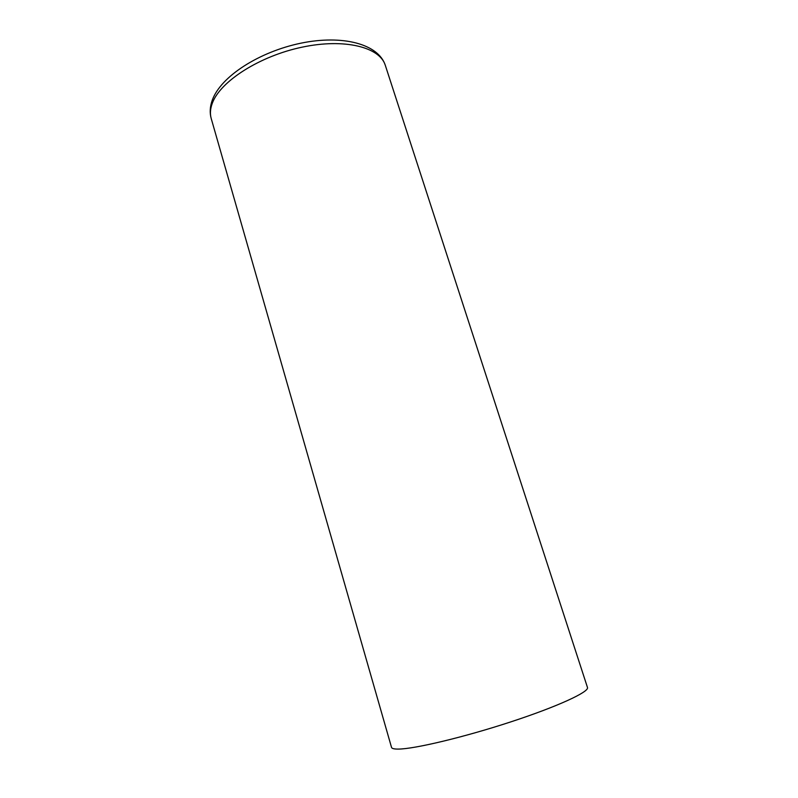 <?xml version="1.0" encoding="UTF-8"?>
<svg xmlns="http://www.w3.org/2000/svg" width="798" height="798" viewBox="0 0 798 798"><rect width="100%" height="100%" fill="white"/><g stroke="black" fill="none" stroke-linecap="round" stroke-linejoin="round"><path stroke-width="1.2" d="M385.304 65.336C379.898 47.152 344.546 38.124 302.063 47.172C259.609 56.06 220.418 81.276 212.408 102.982C210.253 108.618 209.854 113.815 211.221 118.563L391.519 747.377C391.848 748.564 394.142 749.132 398.392 749.083C414.411 749.023 464.027 737.232 510.75 721.901C557.543 706.589 589.503 691.796 587.468 687.477L385.304 65.336C378.402 43.83 342.292 34.583 300.846 43.192C259.26 51.8 220.657 76.379 212.208 100.368C209.934 106.782 209.605 112.847 211.221 118.563"/></g></svg>
